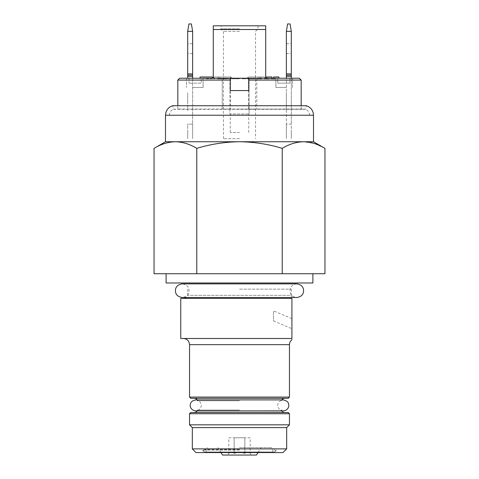 <?xml version="1.0" encoding="UTF-8"?>
<svg xmlns="http://www.w3.org/2000/svg" width="479" height="479" viewBox="0 0 479 479"><rect width="100%" height="100%" fill="white"/><g stroke="black" fill="none" stroke-linecap="round" stroke-linejoin="round"><path stroke-width="0.36" stroke-dasharray="2.4 1.8" d="M313.511 141.748L239.5 141.748C254.157 141.94 268.396 144.143 282.227 148.358C289.202 144.125 296.327 141.922 303.596 141.748L314.374 143.52M312.895 282.981L166.105 282.981M239.5 273.731L312.895 273.731L239.5 273.731M305.339 109.296L239.5 109.296L305.339 109.296L306.362 105.739L172.638 105.739L173.661 109.296L239.5 109.296L173.661 109.296M314.769 143.652L324.96 148.358M154.04 148.358C161.016 144.125 168.141 141.922 175.404 141.748C182.691 141.928 189.81 144.131 196.773 148.358C210.784 144.113 225.028 141.91 239.5 141.748L165.489 141.748M196.773 148.358L196.773 273.731L324.96 273.731M282.227 148.358L282.227 273.731M154.04 273.731L196.773 273.731M190.78 398.312L288.22 398.312M239.5 400.779L197.252 400.779L239.5 400.779M180.757 298.399L291.921 298.399C291.921 297.07 291.921 297.07 291.921 298.399L239.5 298.399L291.921 298.399L291.921 338.485L180.757 338.485M239.5 289.148L291.304 289.148L239.5 289.148M291.921 328.708L291.921 318.661L291.921 328.708L273.731 320.99C273.389 320.996 273.377 310.793 273.731 310.937C273.377 310.793 273.389 321.008 273.731 320.99M291.921 318.661L273.731 310.937M291.304 289.148L291.304 295.315L187.696 295.315L291.304 295.315L291.921 297.507L182.236 297.507C188.301 296.597 188.995 292.861 189.049 290.687C188.995 288.52 188.301 284.783 182.236 283.873L296.764 283.873C290.699 284.783 290.005 288.52 289.951 290.687C290.005 292.861 290.699 296.597 296.764 297.507M291.921 338.485L239.5 338.485L291.921 338.485C291.921 339.851 291.921 339.851 291.921 338.485M239.5 398.312L284.215 398.312L239.5 398.312M286.682 448.883L192.319 448.883M286.682 427.603L192.319 427.603M196.019 452.583L282.981 452.583M239.5 449.5L204.653 449.5L239.5 449.5M289.454 424.831L189.546 424.831M288.22 412.497L190.78 412.497M239.5 410.03L197.252 410.03L239.5 410.03M244.841 453.397C246.607 451.535 248.385 451.535 250.182 453.397C248.415 451.535 246.637 451.535 244.841 453.397L239.5 451.966L244.841 453.397L244.841 437.782L234.159 437.782L234.159 453.397L239.5 451.966L272.802 451.966L204.347 451.966L274.653 451.966L206.198 451.966L239.5 451.966L234.159 453.397C232.393 451.535 230.615 451.535 228.818 453.397C230.585 451.535 232.363 451.535 234.159 453.397L234.159 437.782L244.841 437.782L244.841 453.397M256.463 455.05L222.537 455.05M239.5 447.649L271.569 447.649L239.5 447.649M239.5 450.116L202.497 450.116L239.5 450.116M239.5 455.05L227.166 455.05L239.5 455.05M250.182 437.782L244.841 437.782L250.182 437.782L250.182 453.397L251.834 455.05M228.818 437.782L234.159 437.782L228.818 437.782L228.818 453.397L227.166 455.05M291.304 48.619L291.304 43.685L291.304 48.619M286.37 48.619L286.37 43.685L286.37 48.619M286.37 31.351L291.304 31.351L290.07 23.95L287.604 23.95L286.37 31.351L286.37 75.137L291.304 75.137L291.304 124.121L291.304 78.221L277.736 78.221L277.736 83.154L289.981 83.154L277.736 83.154L277.736 78.221L275.886 78.221L275.886 83.154L275.886 78.221M291.304 31.351L291.304 75.137L286.37 75.137L286.37 124.121L291.304 124.121L291.304 125.253L291.304 124.121L286.37 124.121L286.37 78.221M286.37 110.912L286.37 92.405L286.37 110.912M286.37 124.121L286.37 138.665L286.37 124.121M291.304 101.662C291.304 89.777 291.304 89.777 291.304 101.662C291.304 113.541 291.304 113.541 291.304 101.662M291.304 128.797L291.304 125.253L291.304 128.797M291.304 138.665L291.304 130.031L291.304 138.665M187.696 48.619L187.696 43.685L187.696 48.619M192.63 48.619L192.63 43.685L192.63 48.619M187.696 78.221L187.696 31.351L188.93 23.95L191.396 23.95L192.63 31.351L187.696 31.351M192.63 78.221L192.63 124.121L187.696 124.121L187.696 125.253L187.696 124.121L192.63 124.121L192.63 75.137L187.696 75.137L192.63 75.137L192.63 31.351M192.63 110.912L192.63 92.405L192.63 110.912M192.63 124.121L192.63 138.665L192.63 124.121M187.696 101.662C187.696 89.777 187.696 89.777 187.696 101.662C187.696 113.541 187.696 113.541 187.696 101.662M187.696 128.797L187.696 125.253L187.696 128.797M187.696 138.665L187.696 130.031L187.696 138.665M239.5 25.8L220.999 25.8L239.5 25.8M239.5 28.884L220.999 28.884L239.5 28.884M239.5 31.351L223.465 31.351L239.5 31.351M239.5 138.665L223.465 138.665L239.5 138.665M177.829 80.071L229.938 80.071L229.938 109.062L177.829 109.062L303.638 109.062L249.062 109.062L249.062 113.996L249.062 109.062L248.637 109.062L256.768 109.062L249.062 109.062L249.062 80.071L301.171 80.071M313.511 115.229L165.489 115.229M230.363 109.062L229.938 109.062L229.938 113.996L249.062 113.996L229.938 113.996L229.938 109.062L222.232 109.062L230.363 109.062L230.537 78.221L214.035 78.221L230.363 78.221M248.463 76.987L264.965 76.987L248.463 76.987L248.637 109.062M247.793 76.987L247.793 78.221L258.456 78.221L249.062 78.221L249.062 80.071M231.207 76.987L214.035 76.987L231.207 76.987L231.207 78.221L247.793 78.221M239.5 132.497L230.249 132.497L239.5 132.497M211.443 78.837L211.443 78.221L211.443 78.837L207.257 78.837L207.257 78.221L211.443 78.221L211.443 78.837L211.443 78.221L207.257 78.221L207.257 78.837L207.257 78.221L207.257 78.837L211.443 78.837M206.527 78.837L206.527 78.221L206.527 78.837L207.257 78.837L206.527 78.837M212.173 78.837L212.173 78.221L212.173 78.837M221.795 78.837L217.406 78.837L217.4 78.221L220.765 78.221L220.765 78.837L221.795 78.837L221.795 78.221M217.4 78.837L220.765 78.837M214.49 78.837L213.85 78.837L214.49 78.837L214.49 78.221L217.4 78.221L214.49 78.221M217.454 78.837L217.454 78.221M222.843 78.837L227.13 78.837L222.843 78.837L222.843 78.221M224.621 78.837L224.621 78.221L224.621 78.837M225.352 78.837L225.352 78.221L225.352 78.837M228.699 78.837L228.699 78.221L228.699 78.837L227.968 78.837L228.699 78.837M227.968 78.221L227.968 78.837L227.968 78.221L228.699 78.221M239.344 78.221L230.585 78.221L240.105 78.221L239.344 78.221L239.344 78.837L237.752 78.837L237.752 78.221M237.752 78.837L235.375 78.837L235.375 78.221M235.375 78.837L235.267 78.221M235.267 78.837L232.938 78.837L232.938 78.221M232.938 78.837L230.585 78.837L230.585 78.221M230.585 78.837L232.782 78.837L232.782 78.221M232.782 78.837L232.89 78.221M232.89 78.837L235.345 78.837L235.345 78.221M235.345 78.837L237.829 78.837L237.829 78.221M237.829 78.837L239.344 78.837M237.931 78.837L237.931 78.221M240.105 78.837L240.105 78.221M243.583 78.837L246.062 78.837L241.254 78.837L243.583 78.837L243.583 78.221L246.062 78.221L243.583 78.221M246.062 78.837L246.062 78.221M251.206 78.837L247.637 78.837L251.206 78.837L251.206 78.221L247.637 78.221L248.751 78.221L248.751 90.555L230.249 90.555L230.249 78.317M251.206 78.221L254.744 78.221M247.637 78.837L247.637 78.221M255.481 78.837L246.901 78.837L255.481 78.837L255.481 78.221L246.901 78.221L246.901 78.837M251.176 78.837L251.176 78.221M266.695 78.837L269.39 78.837L264.893 78.837L264.893 78.221L264.893 78.837L264.163 78.837L266.695 78.837L266.695 78.221L269.246 78.221L266.695 78.221M269.246 78.837L269.39 78.221M270.857 78.837L270.857 78.221L275.461 78.221L275.461 78.837L270.857 78.837L270.857 78.221L271.982 78.221L270.857 78.221L270.857 78.837L274.724 78.837L274.724 78.221L274.724 78.837L270.857 78.837L270.857 78.221L270.857 78.837L274.724 78.837L274.724 78.221L274.724 78.837L270.857 78.837L275.461 78.837L275.461 78.221M273.521 76.987L273.521 78.221L278.922 78.221L271.982 78.221L273.521 78.221L273.521 76.987L278.922 76.987L278.922 78.221M271.982 76.987L271.982 78.221M200.078 78.221L212.413 78.221L212.413 76.987L200.078 76.987L200.078 78.221L201.264 78.221L189.019 78.221L201.264 78.221L201.264 83.154L189.019 83.154L201.264 83.154L201.264 78.221L203.114 78.221L203.114 83.154L203.114 78.221M248.637 78.221L256.768 78.221L256.768 109.062L256.768 78.221L264.965 78.221L248.463 78.221M259.109 76.987L259.109 78.221M260.804 76.987L260.804 78.221M264.965 76.987L264.893 78.221M214.035 76.987L214.035 78.221M218.196 76.987L218.196 78.221M219.891 76.987L219.891 78.221M230.537 76.987L230.537 78.221M229.938 80.071L229.938 78.221L222.232 78.221L222.232 109.062L222.232 78.221L220.544 78.221L231.207 78.221M179.679 78.221L229.938 78.221L229.938 109.062L301.171 109.062L249.062 109.062L249.062 78.221L299.321 78.221M265.713 78.221L213.287 78.221L265.713 78.221L265.713 25.8L213.287 25.8L213.287 29.5L265.713 29.5M213.287 78.221L213.287 29.5M186.463 78.221L186.463 87.471L186.463 78.221L189.019 78.221L189.019 83.154L189.019 78.221M289.981 83.154L289.981 78.221L289.981 83.154M275.886 87.471L286.37 87.471L275.886 87.471L275.886 83.154L275.886 87.471M292.537 87.471L292.537 78.221L292.537 87.471M256.84 78.221L259.732 78.221L257.57 78.221L259.702 78.221L259.702 78.837L261.235 78.837L261.235 78.221L256.84 78.221L261.965 78.221L256.84 78.221L256.84 78.837L259.732 78.837L259.732 78.221M257.642 78.837L261.235 78.837L256.732 78.837L257.642 78.837L257.642 78.221M260.636 78.837L260.636 78.221M256.84 78.837L261.965 78.837L261.235 78.837L261.235 78.221M259.738 78.837L257.57 78.837L257.57 78.221M257.57 78.837L259.702 78.837M261.965 78.837L261.965 78.221L261.965 78.837M291.627 78.221L292.537 78.221M251.241 78.221L246.901 78.221M221.064 78.221L217.4 78.221M203.114 87.471L203.114 83.154L203.114 87.471L192.63 87.471L203.114 87.471M289.454 397.079L189.546 397.079M189.546 344.652L289.454 344.652M189.546 413.73L289.454 413.73M239.5 448.883L272.802 448.883L239.5 448.883M286.37 76.371L291.304 76.371M286.37 73.904L291.304 73.904M192.63 73.904L187.696 73.904M192.63 76.371L187.696 76.371M197.252 400.779L197.097 399.911M187.696 289.148L187.696 295.315L186.78 297.507M281.748 400.779L281.903 399.911M204.653 449.5L201.569 452.583M197.252 410.03L197.097 410.892L281.838 410.695M274.347 449.5L277.431 452.583M220.999 452.583L217.915 447.649M272.802 451.966L272.802 448.883L271.569 447.649M204.347 451.966L202.497 450.116M274.653 451.966L276.503 450.116M206.198 451.966L206.198 448.883L207.431 447.649M258.001 452.583L261.085 447.649M286.37 53.552L291.304 53.552M286.37 43.685L291.304 43.685M192.63 53.552L187.696 53.552M192.63 43.685L187.696 43.685M223.465 138.665L223.465 31.351L220.999 28.884L220.999 25.8M177.829 109.062L177.829 105.739M309.805 115.229L308.686 111.679C307.428 109.99 305.746 109.116 303.638 109.062M230.249 132.497L230.249 113.996M248.751 132.497L248.751 113.996M169.195 115.229L170.314 111.679C171.572 109.99 173.254 109.116 175.362 109.062M301.171 109.062L301.171 105.739M258.001 25.8L258.001 28.884L255.535 31.351L255.535 138.665M283.287 410.892C278.323 410.323 277.521 406.132 277.802 405.402C277.521 404.671 278.323 400.48 283.287 399.911L195.713 399.911C200.677 400.48 201.479 404.671 201.198 405.402C201.479 406.132 200.677 410.323 195.713 410.892"/><path stroke-width="0.72" d="M313.511 141.748L324.96 148.358C317.984 144.125 310.859 141.922 303.596 141.748C296.309 141.928 289.19 144.131 282.227 148.358C268.396 144.143 254.157 141.94 239.5 141.748C225.028 141.91 210.784 144.113 196.773 148.358C189.798 144.125 182.673 141.922 175.404 141.748L313.511 141.748L313.511 115.229C313.23 110.481 310.847 107.32 306.362 105.739L172.638 105.739C168.153 107.32 165.77 110.481 165.489 115.229L313.511 115.229M166.105 273.731L166.105 282.981L312.895 282.981L312.895 273.731M314.374 143.52L314.769 143.652M324.96 148.358L324.96 273.731L154.04 273.731L154.04 148.358C160.998 144.131 168.123 141.928 175.404 141.748L165.489 141.748L154.04 148.358M282.227 148.358L282.227 273.731M196.773 148.358L196.773 273.731M288.22 398.312L190.78 398.312L189.546 397.079L289.454 397.079L288.22 398.312M180.757 338.485L291.921 338.485L291.921 298.399C291.921 297.07 291.921 297.07 291.921 298.399L180.757 298.399L180.757 338.485M291.921 338.485C291.921 339.851 291.921 339.851 291.921 338.485M286.682 448.883L282.981 452.583L196.019 452.583L192.319 448.883L286.682 448.883L286.682 427.603L289.454 424.831L289.454 413.73L189.546 413.73L190.78 412.497L288.22 412.497L289.454 413.73M192.319 448.883L192.319 427.603L286.682 427.603M192.319 427.603L189.546 424.831L289.454 424.831M220.999 452.583L222.537 455.05L256.463 455.05L258.001 452.583M286.37 31.351L287.604 23.95L290.07 23.95L291.304 31.351L286.37 31.351L286.37 73.904L291.304 73.904L291.304 31.351M292.537 78.221L291.304 78.221L291.304 73.904M286.37 78.221L286.37 75.137L291.304 75.137L286.37 75.137L286.37 73.904M192.63 31.351L187.696 31.351L188.93 23.95L191.396 23.95L192.63 31.351L192.63 75.137L187.696 75.137L187.696 78.221M187.696 31.351L187.696 75.137L192.63 75.137L192.63 78.221M301.171 105.739L301.171 80.071L299.321 78.221L230.249 78.221L230.249 90.555L248.751 90.555L248.751 78.221L254.744 78.221M200.078 78.221L200.078 76.987L212.413 76.987L212.413 78.221L203.114 78.221M220.765 78.221L221.064 78.221M222.843 78.221L227.13 78.221L222.843 78.221M264.893 78.221L266.695 78.221L266.587 76.987L271.982 76.987L266.587 76.987L266.587 78.221L269.246 78.221M275.461 78.221L270.857 78.221M273.521 76.987L273.521 78.221L273.521 76.987L278.922 76.987L278.922 78.221M271.982 76.987L271.982 78.221M230.249 78.317L179.679 78.221L177.829 80.071L230.249 80.071M265.713 78.221L265.713 29.5L213.287 29.5L213.287 25.8L265.713 25.8L265.713 29.5M213.287 78.221L213.287 29.5M275.886 78.221L291.627 78.221M259.702 78.221L261.235 78.221M189.019 78.221L186.463 78.221M269.39 78.221L264.977 78.221M255.481 78.221L251.241 78.221M228.699 78.221L227.968 78.221M214.49 78.221L213.85 78.221L214.49 78.221M289.454 397.079L289.454 344.652L189.546 344.652L188.918 341.94L188.187 340.797C186.936 339.3 185.331 338.527 183.379 338.485M286.37 76.371L291.304 76.371M192.63 76.371L187.696 76.371M192.63 73.904L187.696 73.904M301.171 80.071L248.751 80.071M165.489 141.748L165.489 115.229M197.097 399.911L196.546 399.049L194.785 398.312M186.78 297.507L184.613 298.399M291.921 339.719C290.328 340.976 289.502 342.623 289.454 344.652M189.546 397.079L189.546 344.652M281.903 399.911L282.454 399.049L284.215 398.312M284.215 412.497L282.454 411.76L281.903 410.892L195.713 410.892L197.097 410.892L196.546 411.76L194.785 412.497M281.748 410.03L281.838 410.695M189.546 424.831L189.546 413.73M177.829 105.739L177.829 80.071M283.287 410.892C288.256 410.323 289.053 406.132 288.777 405.402C288.568 403.797 288.765 401.013 283.287 399.911L195.713 399.911C190.235 401.013 190.432 403.797 190.223 405.402C189.947 406.132 190.744 410.323 195.713 410.892M175.422 290.687C175.476 288.52 176.17 284.783 182.236 283.873L296.764 283.873C302.83 284.783 303.524 288.52 303.578 290.687C303.524 292.861 302.83 296.597 296.764 297.507L182.236 297.507C176.17 296.597 175.476 292.861 175.422 290.687M291.921 297.507L296.764 297.507"/></g></svg>
